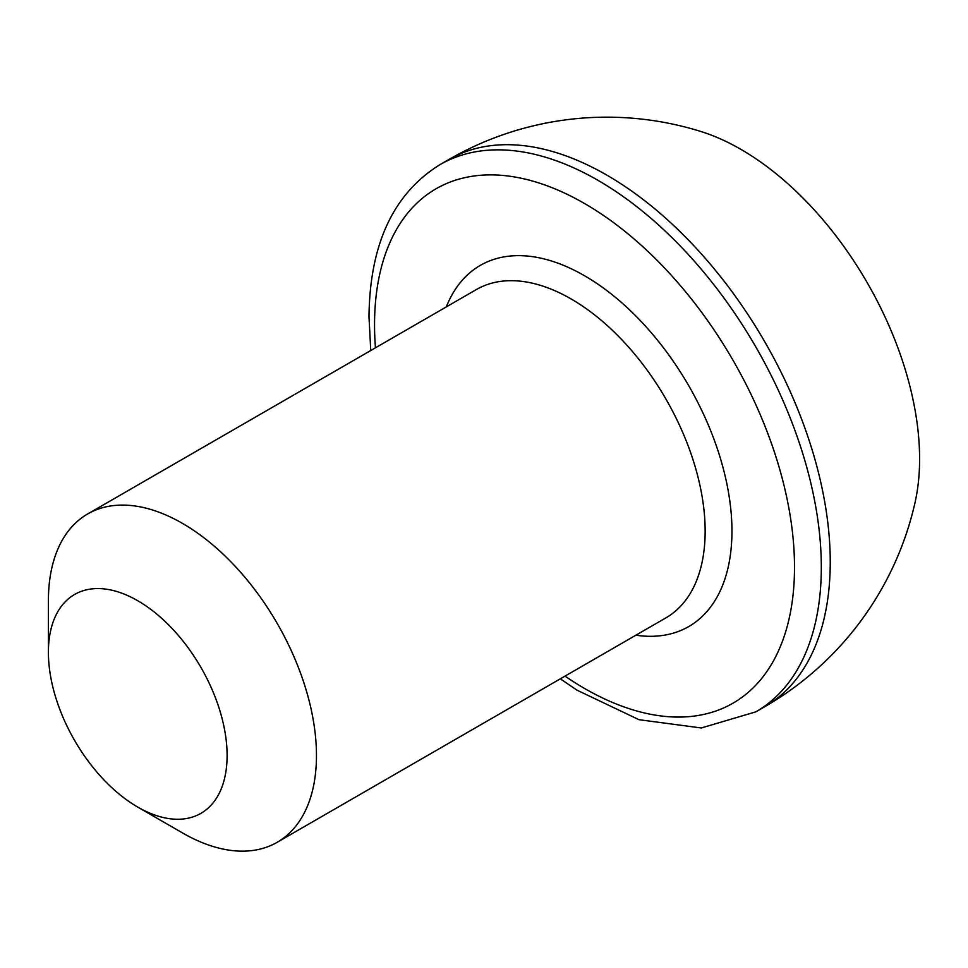 <?xml version="1.0" encoding="UTF-8"?>
<svg xmlns="http://www.w3.org/2000/svg" width="968" height="968" viewBox="0 0 968 968"><rect width="100%" height="100%" fill="white"/><g stroke="black" fill="none" stroke-linecap="round" stroke-linejoin="round"><path stroke-width="1.45" d="M227.105 755.5A126.36 72.963 -120 0 0 137.758 600.741A126.36 72.963 -120 0 0 48.4 652.323L48.4 600.741A189.547 109.432 60 0 1 87.652 513.972A189.547 109.432 60 0 1 233.724 564.755A189.547 109.432 60 0 1 316.463 755.5A189.547 109.432 60 0 1 277.199 842.281A189.547 109.432 60 0 1 182.432 832.891L137.758 807.094A126.36 72.963 -120 0 0 227.105 755.5M764.817 706.664A315.919 315.919 0 0 0 915.038 502.561A252.733 145.914 -120 0 0 919.6 458.868A252.733 145.914 -120 0 0 700.771 131.454A315.919 315.919 0 0 0 448.91 159.49L439.968 164.645A315.919 182.395 60 0 1 683.408 249.284A315.919 182.395 60 0 1 821.312 567.212A315.919 182.395 60 0 1 755.887 711.831L764.817 706.664A315.919 182.395 -120 0 0 830.241 562.045A315.919 182.395 -120 0 0 606.863 175.135A315.919 182.395 -120 0 0 448.91 159.49M48.4 652.323A126.36 72.963 -120 0 0 137.758 807.094M564.997 676.124A296.958 171.445 -120 0 0 794.51 567.212A296.958 171.445 -120 0 0 584.527 203.51A296.958 171.445 -120 0 0 374.543 324.74A296.958 171.445 -120 0 0 375.451 347.814M446.321 306.892A208.507 120.383 60 0 1 610.602 293.473A208.507 120.383 60 0 1 731.953 531.093A208.507 120.383 60 0 1 635.867 635.202M277.199 842.281L665.899 617.874A189.547 109.432 -120 0 0 705.152 531.093A189.547 109.432 -120 0 0 622.412 340.349A189.547 109.432 -120 0 0 476.341 289.565L87.652 513.972M439.968 164.645C393.347 193.576 369.691 244.372 368.989 317.008L370.768 350.513M560.315 678.822L576.952 690.148L638.965 719.684L701.316 727.972L755.887 711.831"/></g></svg>
